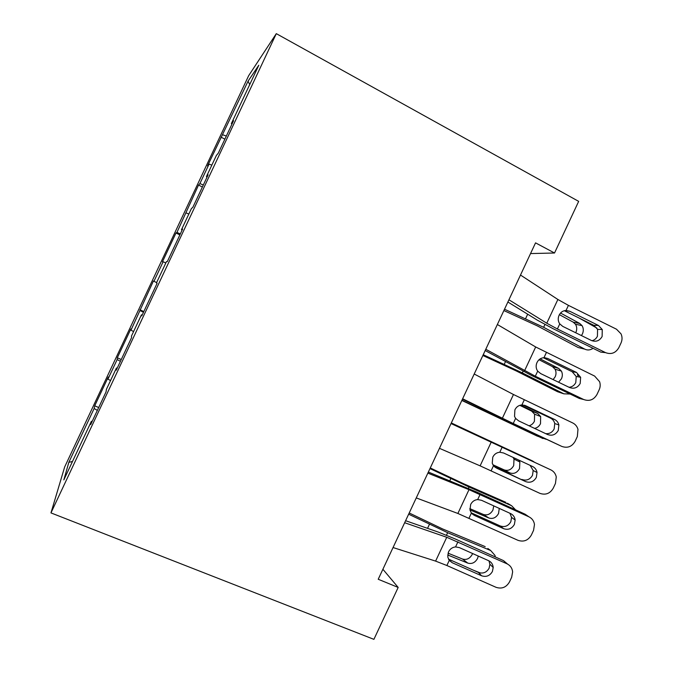 <?xml version="1.0" encoding="UTF-8"?>
<svg xmlns="http://www.w3.org/2000/svg" width="673" height="673" viewBox="0 0 673 673"><rect width="100%" height="100%" fill="white"/><g stroke="black" fill="none" stroke-linecap="round" stroke-linejoin="round"><path stroke-width="1.01" d="M248.648 75.704L64.658 466.978L50.963 512.902L276.3 33.65L248.648 75.704M249.717 84.571L248.051 81.197L207.536 165.903L209.067 164.094L199.889 183.62L198.527 185.067L176.932 232.446L175.989 233.001L162.454 261.78L163.144 261.755L153.957 281.306L153.436 280.969L130.966 330.191L130.865 328.962L117.312 357.784L117.161 359.542L107.958 379.118L108.277 376.998L94.725 405.827L98.695 407.518M248.051 81.197L258.802 65.247L231.369 123.58L231.983 124.042M72.499 461.459L68.814 462.368L63.834 479.899L91.402 421.273L90.695 424.545L106.031 391.93L106.427 389.322L116.437 368.022L116.252 370.192L131.572 337.602L131.454 336.096L141.456 314.813L141.784 315.881L157.103 283.316L156.456 282.904L166.458 261.637L167.308 261.612L182.602 229.072L181.449 229.754L191.443 208.504L192.806 207.385L208.092 174.862L206.418 176.646L216.403 155.413L218.279 153.192L233.556 120.703L231.369 123.58M68.814 462.368L94.153 408.486L94.725 405.827M530.543 253.57L554.527 253.006L535.548 242.86L378.218 579.26L398.172 587.436L382.895 569.265M107.958 379.118L110.532 380.573M117.161 359.542L120.425 361.317M91.402 421.273L92.142 421.458M130.966 330.191L133.582 331.545M140.161 310.632L143.475 312.289M116.437 368.022L117.161 368.257M153.957 281.306L156.624 282.559M163.144 261.755L165.827 262.975M141.456 314.813L142.154 315.099M176.932 232.446L180.33 233.901M186.11 212.912L188.844 214.031M199.889 183.62L203.347 184.957M209.067 164.094L211.835 165.121M181.449 229.754L182.114 230.124M222.83 134.827L226.347 136.039M206.418 176.646L207.057 177.066M50.963 512.902L373.902 639.35L398.172 587.436M554.527 253.006L578.662 201.37L276.3 33.65M94.153 408.486L97.349 410.387M221.055 137.166L224.883 139.151M198.527 185.067L202.388 187.001M175.989 233.001L179.876 234.877M139.891 309.765L143.82 311.557M117.312 357.784L121.266 359.525M520.498 275.047L557.875 299.477L568.424 305.365L616.502 329.215L621.019 333.85C622.365 336.87 622.365 339.907 621.019 342.978L618.832 347.655C615.652 353.056 611.227 354.721 605.565 352.635L557.387 328.979L559.768 323.89L559.322 323.208C557.959 320.642 557.883 317.984 559.103 315.233C560.575 312.272 562.889 310.674 566.043 310.455L569.795 311.279L598.465 325.471L602.259 329.534L602.116 336.517C599.559 340.858 596 342.187 591.449 340.504L562.737 326.38L559.768 323.89M507.888 302.009L537.466 320.23L553.256 328.786L600.846 352.147L605.565 352.635M508.931 299.779L546.779 323.217L557.387 328.979M591.979 340.74C594.444 340.101 596.261 338.595 597.431 336.231L597.574 329.341L593.83 325.328L564.285 310.707M503.884 310.564L537.433 325.934L578.183 347.529L584.736 349.127C587.512 350.465 590.28 350.196 593.048 348.32M504.514 309.218L543.633 327.305L584.736 349.127M579.234 318.11L596.909 328.088M575.735 332.773L575.878 332.479C577.123 329.534 576.997 326.8 575.474 324.26L573.194 322.14L579.731 323.452L560.533 313.054M579.731 323.452L582.036 325.597C583.558 328.163 583.693 330.931 582.431 333.909L581.422 335.575M559.389 314.67L573.194 322.14M497.364 324.512L535.683 346.974L594.629 376.072L599.576 381.658C600.501 384.392 600.366 387.093 599.172 389.768L596.993 394.445C593.805 399.863 589.371 401.554 583.684 399.51L535.313 376.215L537.693 371.126L536.886 369.771C535.868 367.391 535.91 364.968 537.012 362.511C538.484 359.542 540.806 357.935 543.977 357.683L547.738 358.482L576.525 372.455L580.631 377.292L580.202 383.45C577.644 387.799 574.077 389.145 569.501 387.497L540.68 373.591L537.693 371.126M485.183 350.549L531.46 375.425L579.243 398.424L583.684 399.51M485.788 349.262L535.313 376.215M569.08 387.295C572.126 386.958 574.363 385.385 575.794 382.567L576.223 376.485L572.168 371.715L543.355 357.733M474.213 374.02L513.465 394.504L572.74 422.955C575.39 424.293 577.14 426.421 577.981 429.349L577.316 436.592L575.137 441.278C571.941 446.704 567.499 448.411 561.787 446.409L513.23 423.494L515.611 418.396L514.534 416.427L514.895 409.832C516.376 406.854 518.706 405.222 521.895 404.944L525.672 405.718L554.569 419.472C556.823 420.608 558.262 422.434 558.876 424.949L558.27 430.417C555.713 434.766 552.138 436.138 547.544 434.522L518.605 420.844L515.611 418.396M462.469 399.123L509.654 422.089L561.787 446.409M462.629 398.778L513.23 423.494M545.652 433.631C549.446 433.967 552.281 432.403 554.148 428.937L554.745 423.536C554.131 421.054 552.718 419.254 550.489 418.126L522.82 404.961M482.869 355.495L516.368 370.991L557.538 391.72L563.856 393.831L570.149 394.041M483.231 354.721L522.332 372.892L563.856 393.831M578.418 376.888L577.468 374.541M553.122 379.597L555.166 376.821C556.319 374.154 556.285 371.622 555.057 369.216L552.415 366.608L558.716 368.442L540.141 358.877M558.716 368.442L561.383 371.075C562.611 373.507 562.645 376.064 561.475 378.773L558.582 382.23M539.039 359.727L552.415 366.608M461.846 400.46L536.886 435.944L546.097 439.292M461.939 400.25L542.968 438.569M529.045 425.773C531.434 425.151 533.226 423.628 534.438 421.197L534.564 414.164L531.628 411.11L537.685 413.458L520.608 405.112M537.685 413.458L540.655 416.537L540.512 423.662C539.174 426.312 537.197 427.885 534.564 428.381M519.8 405.331L531.628 411.11M451.045 423.553L550.834 469.872L451.103 423.426M439.452 448.336L480.118 465.851L539.881 493.343C545.61 495.303 550.068 493.561 553.265 488.135L555.452 483.45L556.268 476.947C555.562 473.683 553.744 471.327 550.834 469.872M495.639 467.642L493.502 465.699L492.241 463.192L492.779 457.177C494.26 454.191 496.598 452.542 499.795 452.239L503.589 452.988L532.604 466.515C535.06 467.752 536.541 469.746 537.037 472.522L536.331 477.409C533.765 481.767 530.181 483.155 525.571 481.574L494.462 466.751M521.861 479.437C526.412 481.002 529.954 479.63 532.486 475.331L533.184 470.503L530.114 465.354M496.514 468.114L525.571 481.574M427.86 473.119L468.997 489.658L528.919 516.822L525.167 514.239L527.851 516.082M428.356 472.051L476.913 492.148L525.167 514.239M416.259 497.919L457.876 513.465L517.949 540.31C523.703 542.219 528.179 540.461 531.376 535.018L533.563 530.332L534.48 524.452C533.908 520.919 532.049 518.378 528.919 516.822M472.101 513.836L474.415 515.425L471.394 513.036L469.99 510.067L470.637 504.557C472.126 501.562 474.473 499.896 477.687 499.559L481.489 500.283L510.622 513.592C513.247 514.904 514.752 517.049 515.139 520.027L514.374 524.435C511.808 528.801 508.208 530.206 503.581 528.658L500.148 525.924L471.201 512.784M500.148 525.924C504.716 527.455 508.266 526.067 510.807 521.76L511.564 517.402L509.924 513.272M474.415 515.425L503.581 528.658M451.289 423.023L532.52 460.946L451.322 422.947M534.135 461.972L532.52 460.946M518.664 460.012L519.859 461.989L519.531 468.576C517.125 472.766 513.92 474.213 509.915 472.917L493.25 465.346M492.888 464.757L504.17 469.889C508.14 471.167 511.312 469.737 513.692 465.607L514.012 459.087L513.045 457.396M429.98 468.593L469.005 486.991L511.606 505.717L507.375 503.219M430.274 467.954L463.663 483.761L505.886 502.336M514.904 518.706L514.509 519.564M515.568 509.848L511.606 505.717M499.257 508.401L498.542 513.524C496.127 517.722 492.897 519.211 488.85 518L469.947 509.882M469.796 508.62L483.349 514.45C487.361 515.653 490.55 514.18 492.939 510.033L493.755 505.886M404.658 522.728L446.746 537.281L506.988 563.797L503.513 560.626L507.551 564.075M405.6 520.709L438.417 532.133L455.074 538.896L503.513 560.626M393.057 547.544L435.608 561.105L446.872 565.505L496.018 587.302C501.789 589.178 506.273 587.386 509.478 581.943L511.665 577.249L512.633 571.899C512.195 568.138 510.311 565.438 506.988 563.797M448.866 559.843L452.298 562.763L449.261 560.399L447.755 557.025L448.487 551.961C449.976 548.958 452.332 547.275 455.562 546.913L459.373 547.612L488.623 560.693C491.399 562.073 492.922 564.336 493.2 567.49L492.4 571.495C489.835 575.861 486.226 577.291 481.582 575.777L478.427 572.437L448.437 559.103M478.427 572.437C483.012 573.934 486.571 572.53 489.111 568.214L489.894 564.26L488.943 560.845M452.298 562.763L481.582 575.777M473.178 570.107L480.429 573.017M408.654 514.197L447.654 532.688L490.684 550.522L487.824 548.487M409.218 512.986L442.556 528.919L485.199 546.627M495.328 556.95L495.017 555.444L490.684 550.522M478.276 556.066L477.536 558.497C475.113 562.704 471.866 564.243 467.785 563.108L447.671 554.973M448.025 553.164L462.519 559.036C466.566 560.163 469.779 558.649 472.177 554.493L472.564 553.509M566.043 310.455L568.424 305.365M546.779 323.217L557.875 299.477M593.83 325.328L598.465 325.471M569.795 311.279L564.984 310.556M527.666 314.198L525.613 318.59M544.937 324.521L543.633 327.305M543.977 357.683L546.358 352.593M524.578 370.73L535.683 346.974M572.168 371.715L576.525 372.455M547.738 358.482L544.625 357.691M521.895 404.944L524.275 399.855M502.352 418.278L513.465 394.504M550.489 418.126L554.569 419.472M525.672 405.718L524.326 405.222M505.448 361.729L504.262 364.27M523.081 371.286L522.332 372.892M483.206 409.302L482.886 409.983M501.217 418.076L501.015 418.513M499.795 452.239L502.176 447.141M491.122 470.797L493.502 465.699M480.118 465.851L491.24 442.06M477.687 499.559L480.068 494.462M469.005 518.134L471.394 513.036M457.876 513.465L468.997 489.658M509.915 472.917L504.17 469.889M469.005 486.991L468.383 488.329M450.809 478.604L449.825 480.707M488.85 518L483.349 514.45M455.562 546.913L457.943 541.815M446.872 565.505L449.261 560.399M435.608 561.105L446.746 537.281M447.654 532.688L446.477 535.203M429.408 524.385L427.548 528.355M467.785 563.108L462.519 559.036M597.574 329.341L602.259 329.534M575.474 324.26L582.036 325.597M576.223 376.485L580.631 377.292M554.745 423.536L558.876 424.949M555.057 369.216L561.383 371.075M534.564 414.164L540.655 416.537M533.184 470.503L537.037 472.522M511.564 517.402L515.139 520.027M514.012 459.087L519.859 461.989M489.894 564.26L493.2 567.49"/></g></svg>
